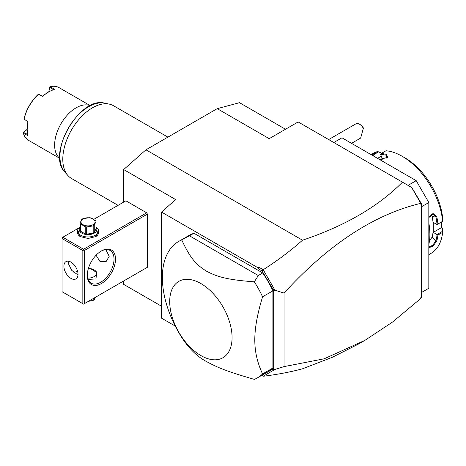 <?xml version="1.0" encoding="UTF-8"?>
<svg xmlns="http://www.w3.org/2000/svg" width="466" height="466" viewBox="0 0 466 466"><rect width="100%" height="100%" fill="white"/><g stroke="black" fill="none" stroke-linecap="round" stroke-linejoin="round"><path stroke-width="0.7" d="M123.676 202.104L123.676 169.56L145.945 149.807L217.226 108.654L239.495 102.689L285.501 129.251M161.539 306.232L123.676 284.371L123.676 280.975M217.226 108.654L269.197 138.664L298.153 121.946L411.793 187.553L421.398 203.683L421.398 297.401L420.658 297.826L420.658 298.555L392.622 322L364.861 340.39L324.167 358.797L284.044 366.62L274.969 369.433L263.214 376.254C277.421 374.507 290.522 372.025 302.51 368.798L332.27 357.317L358.715 343.937L364.861 340.39M261.915 375.252L271.398 369.998L273.653 369.346L273.653 290.341L262.108 270.991L259.044 269.226L258.776 267.164L263.214 269.727C277.421 260.698 290.522 250.854 302.51 240.2C344.805 226.01 378.13 206.671 402.478 182.177M302.51 240.2L145.945 149.807M333.79 142.52L341.957 137.808L416.202 180.668L428.825 202.529L428.825 288.262L421.398 292.549M408.035 185.386L416.202 180.668M421.398 206.817L428.825 202.529M437.894 235.091L433.281 232.365L441.448 227.653L442.683 228.369L442.648 232.348L437.894 235.091A57.749 33.342 60 0 1 436.84 240.922L433.031 246.071L428.825 247.784M428.825 244.481A57.749 33.342 -120 0 0 429.862 234.509A57.749 33.342 -120 0 0 428.825 223.336M442.648 232.348A57.749 33.342 60 0 1 430.968 253.405L428.825 254.64M442.7 231.235L437.009 234.52M437.05 234.602A57.12 32.975 60 0 1 435.96 240.8L432.599 245.372L428.825 246.91M433.281 232.365L433.281 227.396A51.452 29.707 60 0 1 432.174 237.025L429.431 241.085M436.84 240.922L435.96 240.8L432.174 237.025M428.825 222.882A57.12 32.975 60 0 1 429.862 233.996L429.862 234.509M428.825 217.418L433.031 213.48L436.84 216.946A57.749 33.342 60 0 1 437.894 224L442.7 221.286L442.683 218.42A53.549 30.919 60 0 0 405.065 157.951L402.094 156.238A57.749 33.342 60 0 1 442.648 221.257M379.435 159.442L382.435 159.174L380.594 154.31L381.229 153.506L385.982 150.763A57.749 33.342 60 0 1 402.094 156.238M381.229 153.506A57.749 33.342 60 0 1 386.588 154.438L387.561 157.415L379.44 159.448M371.332 154.764A57.749 33.342 60 0 1 372.905 154.246L377.658 151.502L381.794 153.18M371.076 154.619L373.219 153.378A57.749 33.342 60 0 1 377.658 151.502M436.84 216.946L435.96 217.086A57.12 32.975 60 0 1 437.05 224.542L437.894 224M431.207 214.453L432.174 216.492A51.452 29.707 60 0 1 433.281 227.396L433.281 222.422L437.05 224.542M437.009 224.577L442.7 221.286M380.594 154.31A57.12 32.975 60 0 1 386.256 155.26L387.718 156.477L387.298 157.648M386.588 154.438L386.256 155.26L386.658 158.102M372.159 155.242A57.12 32.975 60 0 1 373.05 154.98L372.905 154.246M373.493 156.011L373.115 155.038L378.806 151.747M381.281 156.203L377.553 158.358M441.448 227.653L441.448 222.014M379.499 159.454A51.452 29.707 60 0 1 381.986 159.465M428.825 217.564L433.223 214.069L435.96 217.086L432.174 216.492M262.108 375.363L263.203 376.225M261.7 375.38L263.214 376.254M123.676 169.56L175.647 199.565L161.539 212.071L161.539 318.162L175.245 326.072M146.691 267.688L147.431 267.263L147.431 214.104L146.691 212.822L125.902 200.817L93.829 219.335M258.776 267.164L258.059 267.799L161.539 212.071M421.398 203.683L420.658 204.114L420.658 203.386C374.041 214.546 328.507 244.44 284.044 293.067L274.969 290.248L263.214 269.727M420.658 203.386L419.773 201.382M411.641 187.472L420.658 203.083M262.108 270.991L263.203 269.872M259.044 269.226L258.059 267.799M272.907 290.836A78.748 45.464 -120 0 0 262.737 272.96L258.286 275.534L254.337 281.831A78.748 45.464 60 0 1 262.591 296.79L272.907 290.836L272.907 367.994A78.748 45.464 -120 0 1 267.734 371.891L257.418 377.85A78.748 45.464 -120 0 0 262.591 373.948L272.907 367.994M262.737 272.96L193.984 233.262A78.748 45.464 -120 0 0 188.986 235.493L178.67 241.452A78.748 45.464 -120 0 0 162.36 277.503A78.748 45.464 -120 0 0 181.757 337.466C189.114 348.737 197.345 356.758 206.455 361.523C217.5 367.581 227.262 371.577 254.337 379.371A78.748 45.464 -120 0 0 257.418 377.85M271.398 369.998L274.422 369.13L274.969 369.433M274.422 369.13L273.653 369.346M274.969 290.248L273.653 290.341M284.044 293.067L284.044 366.62M271.398 287.085L274.422 290.557M262.591 296.79C257.383 313.74 254.785 328.099 254.797 339.871C254.785 351.655 257.389 363.014 262.591 373.948M193.984 233.262L181.757 239.932A78.748 45.464 -120 0 0 178.67 241.452M258.286 275.534L189.528 235.837M254.337 281.831C227.262 279.775 217.5 276.979 206.455 271.16C196.174 264.665 190.285 258.426 181.757 239.932M169.706 301.554A44.101 25.461 60 0 1 200.887 283.549A44.101 25.461 60 0 1 232.074 337.559A44.101 25.461 60 0 1 200.887 355.564A44.101 25.461 60 0 1 169.706 301.554M146.691 212.822L83.583 249.258L62.794 237.252L78.83 227.996M62.794 237.252L62.048 237.683L62.048 291.693L82.837 303.698L82.837 250.539L62.048 238.54M98.402 229.942L95.833 236.612L88.033 238.475L80.239 236.612L77.671 229.942M83.583 249.258L83.583 250.114L84.323 250.539L147.431 214.104M84.323 250.539L84.323 303.698L147.431 267.263M115.51 259.113A19.951 11.516 -60 0 1 101.402 283.549A19.951 11.516 -60 0 1 87.293 275.406L87.293 275.406A19.951 11.516 -60 0 1 101.402 250.97A19.951 11.516 -60 0 1 115.51 259.113M84.323 303.698L83.583 304.123L82.837 303.698M82.837 250.539L83.583 250.114M78.014 274.334A9.972 5.761 60 0 1 75.946 278.901A9.972 5.761 60 0 1 68.257 276.227A9.972 5.761 60 0 1 63.906 266.185A9.972 5.761 60 0 1 65.974 261.624A9.972 5.761 60 0 1 73.657 264.292A9.972 5.761 60 0 1 78.014 274.334M68.852 261.269L68.362 263.616L71.741 270.373L77.991 274.987M101.023 251.191A18.902 10.91 -60 0 1 110.11 250.463A18.902 10.91 -60 0 1 114.024 259.113A18.902 10.91 -60 0 1 105.77 278.138A18.902 10.91 -60 0 1 91.208 283.2A18.902 10.91 -60 0 1 87.299 274.969M105.858 249.613L109.195 256.329L106.166 261.455L99.998 261.484L96.066 255.263M73.64 272.08A18.902 10.91 120 0 0 77.601 271.346M88.121 279.408L95.938 278.942L96.736 272.546L90.602 268.643M87.707 278.109A8.4 4.852 0 0 0 95.734 275.202A8.4 4.852 0 0 0 93.975 269.831A8.4 4.852 0 0 0 88.406 268.416M94.348 270.047L93.975 269.831L94.348 270.047A8.924 5.155 180 0 1 96.736 272.546M93.194 298.578L93.194 300.366L88.342 301.374M94.266 297.955L94.266 299.749A8.085 4.666 180 0 1 93.753 300.069A8.085 4.666 180 0 1 93.194 300.366M94.266 299.749L95.565 297.203M80.432 236.716A10.502 6.064 180 0 1 77.537 232.54L77.537 230.909A10.502 6.064 180 0 1 80.065 226.965M96.008 226.965A10.502 6.064 180 0 1 98.536 230.909A10.502 6.064 180 0 1 92.052 236.512A10.502 6.064 180 0 1 80.612 235.196A10.502 6.064 180 0 1 77.537 230.909M98.536 230.909L98.536 232.54A10.502 6.064 180 0 1 95.641 236.716M96.008 227.356A8.819 5.091 180 0 1 93.118 233.699A8.819 5.091 180 0 1 81.8 233.14A8.819 5.091 180 0 1 80.065 227.356M86.688 234.142A8.085 4.666 0 0 1 85.22 233.915L80.455 231.165L80.455 223.942L85.22 226.692A8.085 4.666 0 0 0 86.688 226.919L93.194 225.911A8.085 4.666 0 0 0 93.753 225.62A8.085 4.666 0 0 0 94.266 225.294L94.266 232.517A8.085 4.666 180 0 1 93.194 233.134L86.688 234.142L86.688 226.919M80.455 231.165A8.085 4.666 0 0 1 80.065 230.315L80.065 223.097L81.806 219.34A8.085 4.666 0 0 1 82.319 219.014A8.085 4.666 0 0 1 82.878 218.723L89.385 217.715A8.085 4.666 0 0 1 90.853 217.942L95.617 220.692A8.085 4.666 0 0 1 96.008 221.536L96.008 228.759L94.266 232.517M85.22 233.915L85.22 226.692M80.065 223.097A8.085 4.666 0 0 0 80.455 223.942M96.008 221.536L94.266 225.294M93.194 233.134L93.194 225.911M83.059 218.95A7.037 4.06 0 0 0 83.059 224.694A7.037 4.06 0 0 0 93.008 224.694A7.037 4.06 0 0 0 93.008 218.95A7.037 4.06 0 0 0 83.059 218.95M359.519 124.236L361.004 125.092A5.248 3.029 60 0 1 363.049 126.979L363.334 128.36A7.351 4.246 -120 0 0 361.453 125.779A7.351 4.246 -120 0 0 359.519 124.236A7.351 4.246 -120 0 0 355.849 123.869L328.67 139.561M363.334 128.36L360.643 138.076L351.533 143.336M118.055 205.349L71.49 178.466A41.998 24.249 -60 0 1 67.89 175.507A41.998 24.249 -60 0 1 62.794 159.238A41.998 24.249 -60 0 1 78.568 119.844A41.998 24.249 -60 0 1 109.131 104.081A41.998 24.249 -60 0 1 113.488 105.718L167.9 137.132M90.229 105.718A30.447 17.58 120 0 0 76.156 107.797A30.447 17.58 120 0 0 54.627 145.095A30.447 17.58 -60 0 0 59.864 158.324M90.317 105.677L59.159 87.69A30.447 17.58 120 0 0 50.316 86.629L54.662 89.466A30.447 17.58 120 0 0 48.685 91.942A30.447 17.58 120 0 0 42.709 96.363L38.358 94.365A30.447 17.58 120 0 0 24.092 119.075L24.127 118.481A29.818 17.219 120 0 1 37.863 94.697L38.894 94.388L42.709 96.363M59.869 158.417L28.711 140.429A30.447 17.58 120 0 1 23.37 133.299L28.001 135.641L27.156 129.233L28.001 121.847L24.092 119.075M48.755 91.901L49.821 86.833L48.819 91.866M49.821 86.833L50.316 86.629M53.695 89.88L49.751 87.311M48.685 91.942L48.243 92.198A29.818 17.219 120 0 0 42.779 96.177M28.001 121.847L24.086 119.086M27.156 128.977A29.818 17.219 -60 0 1 27.873 122.005M27.873 134.604L23.679 132.466L23.3 132.769L27.156 129.315M23.37 133.299L23.3 132.769M23.679 132.466L27.156 129.385M109.131 104.081L104.64 103.167A40.519 23.393 120 0 0 68.327 128.138A40.519 23.393 120 0 0 64.856 172.076L67.89 175.507M104.64 103.167C79.884 95.949 46.227 154.246 64.856 172.076"/></g></svg>
